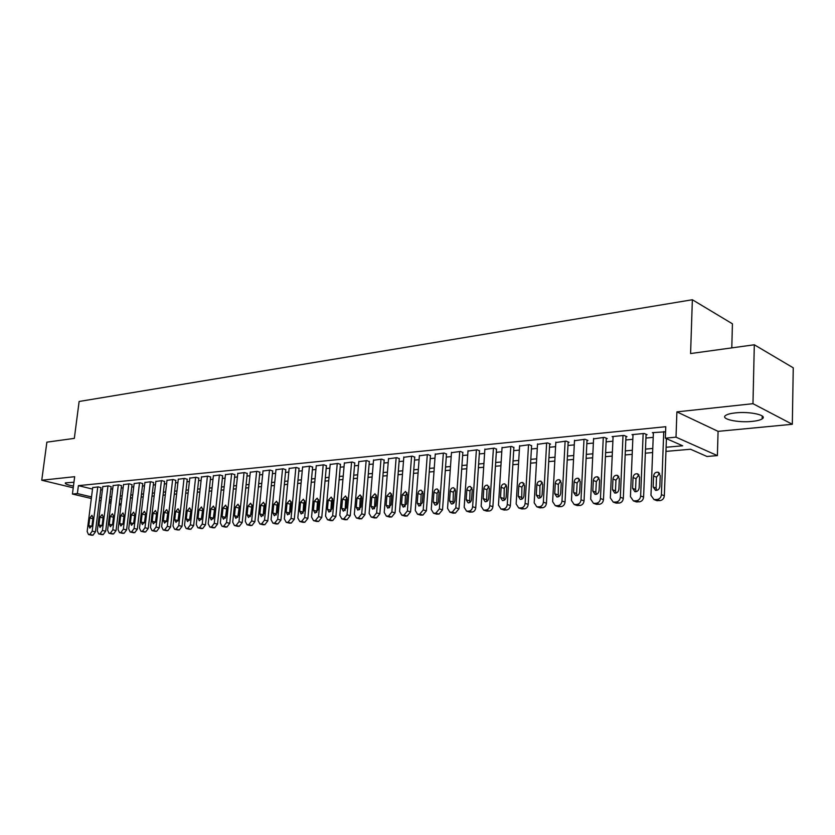 <?xml version="1.0" encoding="UTF-8"?>
<svg xmlns="http://www.w3.org/2000/svg" width="835" height="835" viewBox="0 0 835 835"><rect width="100%" height="100%" fill="white"/><g stroke="black" fill="none" stroke-linecap="round" stroke-linejoin="round"><path stroke-width="1.25" d="M73.95 482.233L65.37 482.86C64.786 483.882 67.489 484.947 73.449 486.064M752.251 421.383C757.042 420.892 760.341 420.057 762.167 418.878C768.21 415.339 749.83 411.185 735.353 412.897C730.667 413.408 727.452 414.233 725.719 415.392C719.885 418.972 737.931 422.99 752.251 421.383M121.065 504.862L119.165 505.018M731.794 347.882L732.42 323.803L692.361 299.744L79.127 401.478L74.325 438.375L46.875 442.153L41.75 480.229L73.229 487.807M692.361 299.744L690.587 353.549L754.308 344.782L793.25 367.817L792.321 424.284L752.972 403.691L676.893 411.874L676.016 437.164L717.39 455.607L706.974 456.474L690.545 449.24L665.954 451.391M676.893 411.874L718.079 431.351L792.321 424.284M718.079 431.351L717.39 455.607M754.308 344.782L752.972 403.691M100.962 487.703L98.269 486.878L92.706 487.588M111.159 486.721L108.466 485.876L102.82 486.596M121.513 485.709L118.831 484.864L113.09 485.594M132.034 484.697L129.362 483.83L123.528 484.582M142.722 483.653L140.05 482.787L134.132 483.548M153.588 482.599L150.926 481.722L144.904 482.494M164.62 481.534L161.969 480.647L155.853 481.43M175.841 480.438L173.2 479.54L166.979 480.344M187.249 479.332L184.608 478.424L178.283 479.248M198.845 478.215L196.215 477.296L189.785 478.121M210.639 477.067L208.019 476.138L201.475 476.983M222.632 475.908L220.012 474.958L213.363 475.825M234.823 474.718L232.224 473.769L225.46 474.645M247.233 473.518L244.645 472.558L237.766 473.455M259.852 472.297L257.274 471.316L250.281 472.234M272.701 471.044L270.133 470.063L263.015 470.992M285.768 469.781L283.222 468.779L275.967 469.729M299.076 468.487L296.54 467.475L289.161 468.445M312.614 467.172L310.098 466.149L302.583 467.141M326.412 465.836L323.907 464.792L316.256 465.815M340.45 464.479L337.966 463.425L330.18 464.458M354.76 463.091L352.297 462.016L344.354 463.081M369.331 461.671L366.889 460.596L358.799 461.671M384.173 460.231L381.752 459.135L373.516 460.242M399.307 458.77L396.907 457.653L388.515 458.78M414.724 457.267L412.354 456.14L403.796 457.298M430.442 455.743L428.105 454.605L419.379 455.785M446.474 454.188L444.157 453.029L435.265 454.24M462.82 452.601L460.534 451.432L451.464 452.664M479.499 450.983L477.234 449.794L467.986 451.067M496.501 449.334L494.278 448.124L484.843 449.428M513.869 447.654L511.667 446.422L502.033 447.758M531.582 445.932L529.421 444.69L519.589 446.057M549.67 444.178L550.578 444.095L547.551 442.915L537.51 444.324M568.134 442.383L569.063 442.299L566.057 441.099L555.807 442.55M586.995 440.556L587.944 440.462L584.959 439.252L574.49 440.734M606.262 438.688L607.233 438.594L604.269 437.363L593.57 438.886M625.947 436.778L626.939 436.684L623.995 435.432L612.107 436.601L613.067 436.997M646.06 434.826L647.083 434.732L644.161 433.459L632.011 434.649L632.993 435.066M666.1 447.257L682.675 445.786L665.359 438.166L665.777 426.706L78.396 485.646L92.518 489.07M100.67 489.999L102.413 489.842M110.867 489.028L112.694 488.861M121.232 488.047L123.131 487.859M131.753 487.045L133.736 486.857M142.441 486.022L144.507 485.824M153.306 484.989L155.456 484.78M164.349 483.935L166.593 483.726M175.569 482.87L177.907 482.651M186.977 481.785L189.409 481.555M198.573 480.678L201.099 480.438M210.368 479.551L212.998 479.3M222.36 478.413L225.095 478.152M234.562 477.244L237.401 476.973M246.972 476.065L249.915 475.783M259.591 474.864L262.649 474.572M272.44 473.643L275.613 473.341M285.518 472.391L288.816 472.078M298.826 471.128L302.249 470.804M312.373 469.834L315.922 469.5M326.161 468.518L329.846 468.174M340.21 467.183L344.03 466.817M354.52 465.815L358.486 465.439M369.101 464.427L373.203 464.041M383.954 463.018L388.202 462.611M399.088 461.578L403.493 461.15M414.515 460.106L419.086 459.667M430.234 458.603L434.972 458.154M446.266 457.079L451.182 456.609M462.621 455.524L467.715 455.033M479.3 453.927L484.582 453.426M496.314 452.309L501.783 451.787M513.682 450.66L519.349 450.117M531.404 448.969L537.281 448.405M549.503 447.247L555.578 446.662M567.977 445.483L574.271 444.888M586.838 443.688L593.372 443.061M606.116 441.851L612.88 441.204M625.812 439.972L632.815 439.304M645.935 438.051L653.2 437.363M665.599 431.81L652.354 432.655L653.367 433.104M91.328 498.505L72.426 494.028L74.67 476.691L41.75 480.229M72.426 494.028L77.373 493.568L91.526 496.929M78.396 485.646L77.373 493.568M665.359 438.166L676.016 437.164M110.93 503.14L109.176 502.722M101.045 500.802L99.375 500.405M109.375 501.167L111.118 501.584M119.342 503.536L121.169 503.964M652.615 452.549L645.34 453.186M632.189 454.323L625.164 454.939M612.212 456.067L605.438 456.661M592.662 457.768L586.128 458.342M573.53 459.438L567.216 459.991M554.805 461.066L548.71 461.598M536.467 462.663L530.59 463.174M518.504 464.229L512.836 464.73M500.916 465.763L495.437 466.243M483.674 467.266L478.392 467.725M466.786 468.738L461.692 469.176M450.232 470.178L445.305 470.606M434.002 471.598L429.253 472.005M418.084 472.975L413.502 473.382M402.47 474.343L398.055 474.729M387.158 475.679L382.9 476.044M372.139 476.983L368.026 477.338M357.39 478.267L353.435 478.612M342.924 479.53L339.104 479.864M328.719 480.762L325.034 481.085M314.774 481.983L311.225 482.286M301.091 483.173L297.657 483.475M287.637 484.342L284.338 484.634M274.433 485.5L271.25 485.772M261.449 486.628L258.391 486.889M248.694 487.734L245.751 487.995M236.169 488.83L233.33 489.08M223.853 489.905L221.118 490.135M211.746 490.959L209.115 491.189M199.836 491.992L197.31 492.212M188.125 493.015L185.704 493.224M176.613 494.017L174.285 494.216M165.299 494.998L163.055 495.197M154.151 495.969L152.001 496.157M143.192 496.929L141.125 497.107M132.41 497.869L130.427 498.036M121.795 498.787L119.896 498.954M111.358 499.706L109.531 499.862M99.689 497.858L101.432 497.702M109.896 496.94L111.713 496.783M120.261 496.021L122.16 495.844M130.782 495.071L132.765 494.894M141.48 494.122L143.547 493.934M152.356 493.151L154.506 492.953M163.399 492.159L165.643 491.961M174.63 491.157L176.968 490.949M186.048 490.145L188.47 489.926M197.655 489.101L200.181 488.882M209.449 488.047L212.08 487.817M221.452 486.982L224.187 486.732M233.664 485.886L236.503 485.636M246.074 484.78L249.028 484.519M258.714 483.653L261.772 483.371M271.573 482.505L274.746 482.212M284.651 481.336L287.95 481.033M297.97 480.146L301.404 479.833M311.538 478.935L315.087 478.612M325.337 477.693L329.032 477.37M339.407 476.441L343.227 476.096M353.727 475.167L357.693 474.812M368.318 473.862L372.42 473.497M383.181 472.537L387.44 472.151M398.326 471.18L402.752 470.783M413.774 469.802L418.356 469.395M429.514 468.393L434.263 467.965M445.566 466.963L450.483 466.525M461.943 465.502L467.036 465.043M478.643 464.01L483.924 463.529M495.677 462.486L501.146 461.995M513.066 460.93L518.733 460.429M530.809 459.344L536.686 458.822M548.929 457.726L555.014 457.183M567.424 456.077L573.739 455.513M586.316 454.386L592.86 453.802M605.615 452.664L612.399 452.059M625.342 450.9L632.366 450.274M645.497 449.105L652.772 448.447M663.741 431.549L661.414 494.654C661.059 497.462 659.608 499.079 657.051 499.518L653.972 499.57L650.976 495.322L653.387 432.561M655.924 500.301L659.984 500.614C662.531 500.175 663.982 498.558 664.347 495.76L666.413 438.625M659.838 486.513C659.389 489.185 657.949 490.469 655.538 490.343L653.158 486.962L653.575 476.023C654.035 473.33 655.475 472.057 657.907 472.182L660.245 475.522L659.838 486.513M656.748 490.354L656.091 488.089L656.498 477.171L659.629 473.341M643.148 433.563L640.643 495.98C640.288 498.766 638.859 500.363 636.364 500.791L633.358 500.854L630.435 496.637L633.014 434.555M635.414 501.595L639.328 501.866C641.812 501.449 643.242 499.852 643.597 497.075L646.081 434.294M639.13 487.932C638.681 490.573 637.282 491.836 634.924 491.721L632.596 488.371L633.045 477.547C633.494 474.896 634.913 473.633 637.282 473.748L639.568 477.056L639.13 487.932M636.186 491.711L635.56 489.487L635.999 478.685L638.984 474.906M623.004 435.536L620.332 497.284C619.967 500.029 618.568 501.616 616.126 502.044L613.203 502.096L610.343 497.931L613.088 436.496M615.353 502.858L619.111 503.098C621.553 502.68 622.952 501.104 623.317 498.37L625.968 436.267M618.881 489.32C618.432 491.919 617.065 493.172 614.758 493.067L612.493 489.759L612.963 479.039C613.412 476.43 614.79 475.178 617.107 475.292L619.34 478.57L618.881 489.32M616.073 493.026L615.478 490.844L615.948 480.167L618.787 476.451M603.288 437.457L600.459 498.558C600.094 501.282 598.716 502.847 596.326 503.265L593.487 503.317L590.689 499.184L593.591 438.406M595.72 504.089L599.342 504.309C601.732 503.891 603.1 502.336 603.465 499.622L606.283 438.198M599.06 490.677C598.622 493.245 597.286 494.487 595.042 494.383L592.819 491.105L593.32 480.501C593.769 477.923 595.115 476.691 597.369 476.795L599.561 480.041L599.06 490.677M596.388 494.32L595.825 492.18L596.326 481.607L599.029 477.964M583.999 439.346L581.014 499.81C580.649 502.493 579.292 504.048 576.954 504.455L574.188 504.517L571.453 500.426L574.511 440.275M576.494 505.3L579.991 505.488C582.329 505.081 583.686 503.536 584.041 500.854L587.015 440.087M579.678 492.003C579.24 494.539 577.935 495.76 575.743 495.677L573.561 492.42L574.094 481.931C574.532 479.394 575.858 478.163 578.06 478.257L580.2 481.482L579.678 492.003M577.131 495.583L576.599 493.485L577.121 483.027L579.699 479.436M565.118 441.193L561.986 501.031C561.621 503.693 560.285 505.217 557.999 505.624L555.306 505.686L552.624 501.626L555.828 442.101M557.686 506.469L561.057 506.647C563.343 506.24 564.669 504.716 565.034 502.065L568.155 441.934M560.702 493.308C560.275 495.813 558.991 497.023 556.851 496.94L554.722 493.715L555.275 483.34C555.713 480.824 557.008 479.614 559.158 479.697L561.256 482.891L560.702 493.308M558.281 496.825L558.323 484.415L560.786 480.887M546.633 442.999L543.355 502.221C542.99 504.851 541.685 506.375 539.441 506.772L536.822 506.824L534.191 502.816L537.531 443.896M539.264 507.628L542.52 507.774C544.764 507.377 546.069 505.864 546.434 503.244L549.691 443.74M542.134 494.581C541.706 497.055 540.443 498.245 538.356 498.171L536.268 494.978L536.853 484.707C537.281 482.233 538.554 481.033 540.652 481.106L542.708 484.269L542.134 494.581M539.817 498.025L539.921 485.772L542.259 482.317M528.524 444.773L525.121 503.39C524.745 506 523.462 507.492 521.27 507.889L518.712 507.951L516.145 503.964L519.61 445.65M521.217 508.745L524.37 508.88C526.561 508.494 527.845 506.991 528.211 504.403L531.603 445.514M523.942 495.823C523.524 498.265 522.282 499.455 520.247 499.382L518.201 496.22L518.806 486.053C519.234 483.601 520.476 482.421 522.533 482.494L524.537 485.626L523.942 495.823M521.739 499.215L521.896 487.097L524.13 483.705M510.79 446.506L507.262 504.538C506.887 507.116 505.624 508.598 503.474 508.985L500.979 509.047L498.464 505.102L502.065 447.362M503.536 509.851L506.584 509.966C508.734 509.58 509.997 508.097 510.373 505.53L513.89 447.247M506.135 497.044C505.707 499.455 504.497 500.624 502.503 500.572L500.509 497.43L501.136 487.369C501.564 484.947 502.774 483.778 504.778 483.841L506.751 486.951L506.135 497.044M504.037 500.363L504.236 488.402L506.365 485.072M493.422 448.207L489.759 505.666C489.393 508.212 488.151 509.684 486.033 510.06L483.611 510.122L481.148 506.208L484.864 449.053M486.22 510.926L489.174 511.03C491.283 510.644 492.514 509.183 492.89 506.636L496.533 448.948M488.684 498.245C488.266 500.624 487.076 501.783 485.135 501.731L483.173 498.62L483.82 488.652C484.248 486.273 485.438 485.104 487.4 485.166L489.32 488.245L488.684 498.245M486.68 501.491L486.941 489.675L488.966 486.419M476.388 449.877L472.62 506.761C472.245 509.287 471.023 510.738 468.957 511.114L466.588 511.177L464.177 507.304L468.007 450.702M469.249 511.98L472.099 512.064C474.176 511.688 475.386 510.248 475.762 507.722L479.52 450.608M471.587 499.413C471.17 501.762 470.011 502.91 468.101 502.868L466.191 499.789L466.859 489.915C467.276 487.556 468.445 486.408 470.366 486.461L472.245 489.519L471.587 499.413M469.688 502.597L469.99 490.917L471.921 487.734M459.709 451.505L455.827 507.837L452.215 512.147L449.908 512.21L447.55 508.369L451.484 452.309M452.612 513.014L455.378 513.087L458.979 508.786L462.851 452.246M454.835 500.562C454.417 502.889 453.28 504.027 451.422 503.975L449.543 500.927L450.232 491.157C450.649 488.83 451.798 487.692 453.666 487.734L455.513 490.761L454.835 500.562M453.019 503.682L453.374 492.149L455.211 489.028M443.343 453.113L439.356 508.891L435.807 513.16L433.553 513.222L431.246 509.413L435.286 453.896M436.298 514.016L438.98 514.089L442.529 509.83L446.495 453.843M438.417 501.689C437.999 503.985 436.882 505.112 435.056 505.071L433.229 502.044L433.929 492.368C434.346 490.072 435.473 488.945 437.3 488.986L439.106 491.982L438.417 501.689M436.695 504.737L437.091 493.349L438.834 490.291M427.301 454.678L423.22 509.924L419.723 514.151L417.521 514.214L415.266 510.435L419.4 455.451M420.297 515.007L422.907 515.07L426.393 510.853L430.474 455.409M422.312 502.795L419.024 506.146L417.229 503.14L417.949 493.558C418.366 491.283 419.462 490.166 421.257 490.208L423.032 493.182L422.312 502.795M420.673 505.77L421.122 494.518L422.781 491.544M411.571 456.223L407.386 510.947L403.952 515.122L401.802 515.185L399.589 511.448L403.816 456.975M404.62 515.978L407.146 516.03L410.58 511.865L414.755 456.943M406.53 503.87L403.295 507.189L401.541 504.215L402.272 494.727L405.518 491.408L407.261 494.351L406.53 503.87M404.975 506.782L405.455 495.677L407.031 492.765M396.145 457.726L391.865 511.938L388.484 516.082L386.375 516.134L384.215 512.429L388.536 458.478M389.225 516.928L391.688 516.969L395.059 512.847L399.328 458.446M391.041 504.935L387.868 508.223L386.156 505.269L386.908 495.865L390.091 492.587L391.792 495.51L391.041 504.935M389.569 507.774L390.091 496.815L391.594 493.965M381 459.208L376.637 512.92L373.308 517.011L371.251 517.074L369.133 513.4L373.537 459.939M374.132 517.867L376.522 517.898L379.841 513.807L384.194 459.928M375.854 505.979L372.744 509.235L371.053 506.302L371.825 496.992L374.957 493.736L376.616 496.637L375.854 505.979M374.456 508.745L375.019 497.921L376.439 495.155M366.147 460.659L361.701 513.869L358.424 517.93L356.409 517.992L354.332 514.35L358.831 461.379M359.321 518.775L361.639 518.806L364.916 514.757L369.352 461.379M360.95 507.002L357.891 510.216L356.242 507.325L357.025 498.088L360.104 494.873L361.732 497.743L360.95 507.002M359.624 509.694L360.229 499.006L361.576 496.314M351.566 462.089L347.047 514.819L343.811 518.838L341.849 518.89L339.814 515.279L344.385 462.788M344.782 519.673L347.036 519.694L350.262 515.686L354.781 462.799M346.327 508.004L343.321 511.197L341.703 508.317L342.507 499.173L345.523 495.98L347.12 498.829L346.327 508.004M345.074 510.623L345.711 500.082L346.984 497.451M337.257 463.488L332.654 515.738L329.47 519.714L327.55 519.777L325.567 516.187L330.201 464.177M330.503 520.549L332.706 520.57L335.879 516.604L340.471 464.197M331.975 508.985L329.021 512.147L327.445 509.298L328.249 500.238L331.213 497.075L332.779 499.894L331.975 508.985M330.796 511.531L331.464 501.125L332.664 498.578M323.208 464.865L318.532 516.646L315.4 520.581L313.522 520.643L311.57 517.084L316.277 465.544M316.496 521.416L318.636 521.426L321.767 517.491L326.433 465.565M317.885 509.955L314.983 513.087L313.438 510.258L314.252 501.271L317.175 498.14L318.699 500.948L317.885 509.955M316.768 512.419L317.477 502.159L318.605 499.685M309.42 466.212L304.671 517.533L301.581 521.437L299.734 521.499L297.834 517.971L302.614 466.88M302.729 522.261L304.817 522.272L307.906 518.378L312.645 466.911M304.055 510.895L301.195 514.005L299.681 511.197L300.517 502.294L303.376 499.194L304.879 501.971L304.055 510.895M303.001 513.295L303.742 503.171L304.806 500.77M295.872 467.537L291.05 518.41L288.012 522.272L286.207 522.334L284.338 518.838L289.181 468.195M289.223 523.096L291.258 523.096L294.296 519.234L299.097 468.237M290.476 511.834L287.668 514.903L286.175 512.126L287.021 503.307L289.839 500.228L291.311 502.983L290.476 511.834M289.484 514.151L290.246 504.163L291.248 501.845M282.564 468.842L277.679 519.266L274.684 523.096L272.92 523.148L271.083 519.683L275.988 469.489M275.947 523.91L277.93 523.91L280.925 520.09L285.789 469.531M277.126 512.742L274.371 515.79L272.909 513.034L273.765 504.288L276.542 501.24L277.982 503.975L277.126 512.742M276.208 514.986L277.001 505.144L277.93 502.9M269.486 470.126L264.549 520.101L261.595 523.9L259.862 523.962L258.067 520.518L263.035 470.752M262.91 524.714L264.841 524.704L267.795 520.915L272.721 470.804M264.027 513.64L261.303 516.667L259.883 513.932L260.739 505.258L263.474 502.242L264.883 504.956L264.027 513.64M263.161 515.8L263.985 506.104L264.852 503.943M256.637 471.378L251.648 520.936L248.726 524.693L247.035 524.756L245.281 521.343L250.302 471.994M250.093 525.497L251.982 525.497L254.894 521.739L259.873 472.057M251.147 514.527L248.475 517.523L247.076 514.809L247.953 506.208L250.636 503.213L252.024 505.906L251.147 514.527M250.343 516.604L252.003 504.966M244.018 472.61L238.967 521.75L236.096 525.476L234.437 525.528L232.714 522.146L237.787 473.226M237.505 526.269L239.342 526.259L242.223 522.543L247.254 473.288M238.497 515.393L235.867 518.358L234.499 515.665L235.376 507.148L238.027 504.183L239.374 506.845L238.497 515.393M237.756 517.387L239.374 505.979M231.608 473.831L226.515 522.543L223.676 526.238L222.047 526.3L220.356 522.94L225.481 474.426M225.126 527.031L226.922 527.021L229.761 523.336L234.844 474.499M226.066 516.249L223.477 519.193L222.131 516.521L223.029 508.066L225.627 505.123L226.953 507.774L226.066 516.249M225.377 518.149L226.953 506.981M219.407 475.021L214.261 523.326L211.464 527L209.877 527.052L208.218 523.712L213.395 475.606M212.956 527.783L214.72 527.762L217.517 524.109L222.653 475.689M213.843 517.084L211.297 519.996L209.982 517.345L210.879 508.974L213.436 506.052L214.741 508.682L213.843 517.084M213.217 518.89L214.752 507.972M207.424 476.19L202.227 524.098L199.461 527.73L197.905 527.793L196.288 524.484L201.496 476.775M201.005 528.513L202.717 528.492L205.483 524.871L210.66 476.858M201.83 517.909L199.325 520.8L198.031 518.17L198.939 509.861L201.465 506.97L202.738 509.58L201.83 517.909M201.266 519.62L202.759 508.943M195.63 477.349L190.39 524.86L187.666 528.461L186.132 528.513L184.545 525.236L189.806 477.923M189.242 529.233L190.923 529.213L193.647 525.622L198.866 478.006M190.025 518.723L187.551 521.583L186.288 518.973L187.197 510.738L189.681 507.868L190.933 510.456L190.025 518.723M189.503 520.32L190.954 509.914M184.034 478.486L178.753 525.612L176.06 529.181L174.567 529.233L173.012 525.977L178.314 479.039M177.678 529.943L179.316 529.922L182.009 526.363L187.27 479.133M178.408 519.516L175.966 522.355L174.734 519.767L175.653 511.594L178.095 508.745L179.327 511.323L178.408 519.516M177.949 521.009L179.348 510.874M172.626 479.603L167.313 526.342L164.652 529.881L163.18 529.933L161.656 526.708L167 480.146M166.301 530.642L167.908 530.622L170.559 527.083L175.861 480.25M166.99 520.299L164.589 523.117L163.368 520.549L164.297 512.439L166.708 509.621L167.908 512.168L166.99 520.299M166.582 521.666L167.939 511.834M161.416 480.699L156.051 527.062L153.431 530.569L151.991 530.622L150.488 527.417L155.874 481.242M155.112 531.321L156.677 531.3L159.297 527.803L164.641 481.336M155.748 521.071L153.379 523.869L152.189 521.311L153.129 513.274L155.498 510.477L156.688 513.003L155.748 521.071M155.414 522.303L156.698 512.794M150.373 481.774L144.977 527.772L142.388 531.258L140.979 531.3L139.508 528.127L144.925 482.306M144.1 531.999L145.634 531.978L148.223 528.503L153.609 482.411M144.695 521.823L142.368 524.599L141.198 522.063L142.138 514.089L144.476 511.312L145.634 513.828L144.695 521.823M144.424 522.898L145.645 513.775M139.518 482.839L134.08 528.471L131.533 531.926L130.145 531.978L128.705 528.816L134.153 483.361M133.266 532.667L134.779 532.636L137.326 529.192L142.743 483.475M133.819 522.574L131.523 525.319L130.385 522.804L131.325 514.892L133.631 512.137L134.769 514.642L133.819 522.574M133.631 523.43L134.748 514.788M128.83 483.882L123.361 529.16L120.845 532.584L119.478 532.636L118.069 529.494L123.549 484.404M122.609 533.314L124.081 533.294L126.607 529.881L132.055 484.509M123.121 523.305L120.856 526.029L119.739 523.535L120.689 515.686L122.964 512.951L124.071 515.435L123.121 523.305M123.016 523.869L124.018 515.863M118.309 484.916L112.819 529.839L110.324 533.231L108.988 533.283L107.6 530.173L113.111 485.427M112.12 533.962L113.56 533.93L116.055 530.549L121.534 485.542M112.589 524.025L110.356 526.728L109.26 524.255L110.22 516.468L112.454 513.755L113.55 516.218L112.589 524.025M107.955 485.928L102.434 530.496L99.97 533.868L98.655 533.92L97.298 530.83L102.841 486.429M101.797 534.588L103.206 534.567L105.669 531.206L111.18 486.544M102.225 524.735L100.023 527.417L98.947 524.964L99.908 517.23L102.12 514.548L103.185 516.99L102.225 524.735M97.758 486.92L92.215 531.154L89.783 534.504L88.489 534.546L87.164 531.477L92.727 487.421M91.631 535.214L93.009 535.183L95.441 531.853L100.983 487.536M92.027 525.434L89.856 528.096L88.792 525.653L89.763 517.982L91.944 515.32L92.988 517.742L92.027 525.434M664.347 495.76L661.414 494.654M659.984 500.614L657.051 499.518M657.897 500.739L654.964 499.643M653.158 486.962L656.091 488.089M653.575 476.023L656.498 477.171M643.597 497.075L640.643 495.98M639.328 501.866L636.364 500.791M637.282 501.992L634.318 500.916M632.596 488.371L635.56 489.487M633.045 477.547L635.999 478.685M623.317 498.37L620.332 497.284M619.111 503.098L616.126 502.044M617.117 503.223L614.122 502.159M612.493 489.759L615.478 490.844M612.963 479.039L615.948 480.167M603.465 499.622L600.459 498.558M599.342 504.309L596.326 503.265M597.39 504.423L594.374 503.38M592.819 491.105L595.825 492.18M593.32 480.501L596.326 481.607M584.041 500.854L581.014 499.81M579.991 505.488L576.954 504.455M578.081 505.603L575.044 504.57M573.561 492.42L576.599 493.485M574.094 481.931L577.121 483.027M565.034 502.065L561.986 501.031M561.057 506.647L557.999 505.624M559.189 506.761L556.12 505.739M554.722 493.715L557.78 494.758M555.275 483.34L558.323 484.415M546.434 503.244L543.355 502.221M542.52 507.774L539.441 506.772M540.683 507.889L537.604 506.887M536.268 494.978L539.347 496.011M536.853 484.707L539.921 485.772M528.211 504.403L525.121 503.39M524.37 508.88L521.27 507.889M522.574 508.995L519.474 508.004M518.201 496.22L521.301 497.242M518.806 486.053L521.896 487.097M510.373 505.53L507.262 504.538M506.584 509.966L503.474 508.985M504.831 510.07L501.71 509.099M500.509 497.43L503.62 498.432M501.136 487.369L504.236 488.402M492.89 506.636L489.759 505.666M489.174 511.03L486.033 510.06M487.452 511.135L484.31 510.164M483.173 498.62L486.304 499.612M483.82 488.652L486.941 489.675M475.762 507.722L472.62 506.761M472.099 512.064L468.957 511.114M470.418 512.168L467.266 511.218M466.191 499.789L469.333 500.76M466.859 489.915L469.99 490.917M458.979 508.786L455.827 507.837M455.378 513.087L452.215 512.147M453.729 513.191L450.566 512.252M449.543 500.927L452.706 501.887M450.232 491.157L453.374 492.149M442.529 509.83L439.356 508.891M438.98 514.089L435.807 513.16M437.363 514.183L434.19 513.264M433.229 502.044L436.392 502.994M433.929 492.368L437.091 493.349M426.393 510.853L423.22 509.924M422.907 515.07L419.723 514.151M421.32 515.164L418.137 514.245M417.229 503.14L420.412 504.079M417.949 493.558L421.122 494.518M410.58 511.865L407.386 510.947M407.146 516.03L403.952 515.122M405.591 516.124L402.397 515.226M401.541 504.215L404.724 505.144M402.272 494.727L405.455 495.677M395.059 512.847L391.865 511.938M391.688 516.969L388.484 516.082M390.154 517.063L386.949 516.176M386.156 505.269L389.35 506.187M386.908 495.865L390.091 496.815M379.841 513.807L376.637 512.92M376.522 517.898L373.308 517.011M375.019 517.992L371.805 517.105M371.053 506.302L374.257 507.21M371.825 496.992L375.019 497.921M364.916 514.757L361.701 513.869M361.639 518.806L358.424 517.93M360.167 518.89L356.952 518.024M356.242 507.325L359.457 508.223M357.025 498.088L360.229 499.006M350.262 515.686L347.047 514.819M347.036 519.694L343.811 518.838M345.596 519.788L342.371 518.921M341.703 508.317L344.928 509.204M342.507 499.173L345.711 500.082M335.879 516.604L332.654 515.738M332.706 520.57L329.47 519.714M331.286 520.654L328.051 519.808M327.445 509.298L330.67 510.175M328.249 500.238L331.464 501.125M321.767 517.491L318.532 516.646M318.636 521.426L315.4 520.581M317.237 521.51L314.002 520.675M313.438 510.258L316.663 511.124M314.252 501.271L317.477 502.159M307.906 518.378L304.671 517.533M304.817 522.272L301.581 521.437M303.449 522.355L300.214 521.52M299.681 511.197L302.917 512.053M300.517 502.294L303.742 503.171M294.296 519.234L291.05 518.41M291.258 523.096L288.012 522.272M289.912 523.18L286.666 522.355M286.175 512.126L289.411 512.972M287.021 503.307L290.246 504.163M280.925 520.09L277.679 519.266M277.93 523.91L274.684 523.096M276.615 523.994L273.358 523.18M272.909 513.034L276.155 513.869M273.765 504.288L277.001 505.144M267.795 520.915L264.549 520.101M264.841 524.704L261.595 523.9M263.547 524.787L260.29 523.983M259.883 513.932L263.129 514.757M260.739 505.258L263.985 506.104M254.894 521.739L251.648 520.936M251.982 525.497L248.726 524.693M250.709 525.57L247.452 524.777M247.076 514.809L250.323 515.623M247.953 506.208L251.189 507.043M242.223 522.543L238.967 521.75M239.342 526.259L236.096 525.476M238.09 526.342L234.844 525.549M234.499 515.665L237.745 516.479M235.376 507.148L238.622 507.972M229.761 523.336L226.515 522.543M226.922 527.021L223.676 526.238M225.701 527.094L222.444 526.321M222.131 516.521L225.377 517.314M223.029 508.066L226.264 508.88M217.517 524.109L214.261 523.326M214.72 527.762L211.464 527M213.51 527.835L210.253 527.073M209.982 517.345L213.228 518.138M210.879 508.974L214.115 509.778M205.483 524.871L202.227 524.098M202.717 528.492L199.461 527.73M201.527 528.565L198.271 527.814M198.031 518.17L201.277 518.952M198.939 509.861L202.174 510.655M193.647 525.622L190.39 524.86M190.923 529.213L187.666 528.461M189.754 529.286L186.497 528.534M186.288 518.973L189.535 519.746M187.197 510.738L190.443 511.521M182.009 526.363L178.753 525.612M179.316 529.922L176.06 529.181M178.168 529.995L174.912 529.254M174.734 519.767L177.98 520.529M175.653 511.594L178.888 512.377M170.559 527.083L167.313 526.342M167.908 530.622L164.652 529.881M166.77 530.684L163.524 529.954M163.368 520.549L166.614 521.301M164.297 512.439L167.532 513.212M159.297 527.803L156.051 527.062M156.677 531.3L153.431 530.569M155.571 531.373L152.325 530.642M152.189 521.311L155.435 522.063M153.129 513.274L156.364 514.036M148.223 528.503L144.977 527.772M145.634 531.978L142.388 531.258M144.549 532.041L141.303 531.321M141.198 522.063L144.434 522.804M142.138 514.089L145.374 514.84M137.326 529.192L134.08 528.471M134.779 532.636L131.533 531.926M133.694 532.709L130.458 531.989M130.385 522.804L133.59 523.535M131.325 514.892L134.56 515.644M126.607 529.881L123.361 529.16M124.081 533.294L120.845 532.584M123.027 533.356L119.781 532.646M119.739 523.535L122.902 524.244M120.689 515.686L123.914 516.427M116.055 530.549L112.819 529.839M113.56 533.93L110.324 533.231M112.516 533.993L109.281 533.294M109.26 524.255L112.37 524.944M110.22 516.468L113.424 517.199M105.669 531.206L102.434 530.496M103.206 534.567L99.97 533.868M102.183 534.63L98.947 533.93M98.947 524.964L102.016 525.643M99.908 517.23L103.07 517.94M95.441 531.853L92.215 531.154M93.009 535.183L89.783 534.504M92.007 535.245L88.771 534.557M88.792 525.653L91.819 526.321M89.763 517.982L92.873 518.681M762.167 418.878L762.23 415.976M656.905 500.666L653.972 499.57M657.907 472.182L658.763 472.526M636.322 501.929L633.358 500.854M637.282 473.748L638.076 474.061M616.199 503.161L613.203 502.096M617.107 475.292L617.848 475.574M596.503 504.361L593.487 503.317M597.369 476.795L598.069 477.046M577.235 505.551L574.188 504.517M578.06 478.257L578.707 478.497M558.365 506.699L555.306 505.686M559.158 479.697L559.763 479.916M539.901 507.837L536.822 506.824M540.652 481.106L541.216 481.304M521.812 508.943L518.712 507.951M522.533 482.494L523.065 482.672M504.1 510.028L500.979 509.047M486.742 511.083L483.611 510.122M469.729 512.126L466.588 511.177M453.071 513.149L449.908 512.21M436.726 514.151L433.553 513.222M420.704 515.122L417.521 514.214M404.996 516.082L401.802 515.185M389.58 517.032L386.375 516.134M374.466 517.951L371.251 517.074M359.635 518.859L356.409 517.992M345.074 519.756L341.849 518.89M330.785 520.622L327.55 519.777M316.757 521.478L313.522 520.643M302.98 522.324L299.734 521.499M289.453 523.148L286.207 522.334M276.166 523.962L272.92 523.148M263.119 524.766L259.862 523.962M250.291 525.549L247.035 524.756M237.683 526.311L234.437 525.528M225.304 527.073L222.047 526.3M213.123 527.814L209.877 527.052M201.162 528.545L197.905 527.793M189.388 529.265L186.132 528.513M177.813 529.974L174.567 529.233M166.436 530.674L163.18 529.933M155.237 531.352L151.991 530.622M144.225 532.031L140.979 531.3M133.381 532.688L130.145 531.978M122.724 533.335L119.478 532.636M112.224 533.982L108.988 533.283M101.891 534.609L98.655 533.92M91.725 535.235L88.489 534.546"/></g></svg>
